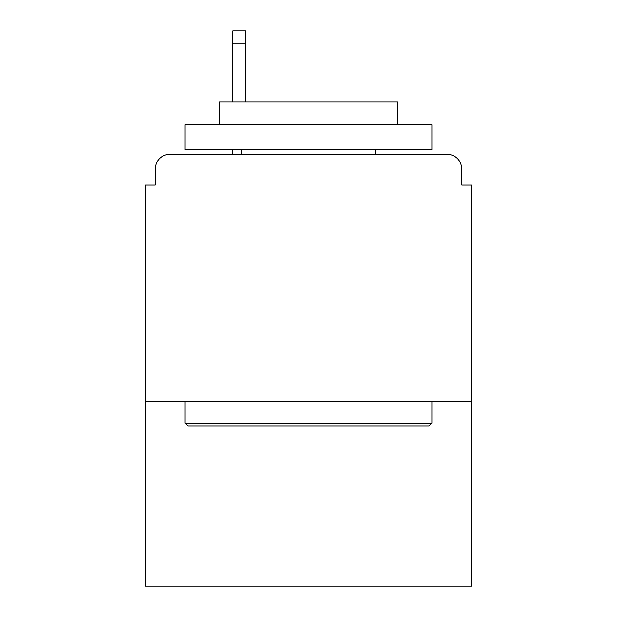 <?xml version="1.0" encoding="UTF-8"?>
<svg xmlns="http://www.w3.org/2000/svg" width="617" height="617" viewBox="0 0 617 617"><rect width="100%" height="100%" fill="white"/><g stroke="black" fill="none" stroke-linecap="round" stroke-linejoin="round"><path stroke-width="0.93" d="M471.535 401.382L471.535 184.992L461.655 184.992L461.655 169.181A14.823 14.823 0 0 0 446.831 154.358L170.169 154.358A14.823 14.823 0 0 0 155.345 169.181L155.345 184.992L145.465 184.992L145.465 586.15L471.535 586.15L471.535 401.382L145.465 401.382M155.345 169.181L155.345 184.992M446.831 154.358L385.571 154.358M231.429 154.358L170.169 154.358M461.655 184.992L461.655 169.181M187.954 426.085L184.992 423.115L432.008 423.115L429.046 426.085L187.954 426.085M432.008 124.719L432.008 149.422L184.992 149.422L184.992 124.719L432.008 124.719M219.575 124.719L219.575 101.99L397.425 101.99L397.425 124.719M432.008 401.382L432.008 423.115M184.992 401.382L184.992 423.115M375.691 149.422L375.691 154.358M241.309 149.422L241.309 154.358M245.759 43.198L232.91 43.198L232.91 30.85L245.759 30.85L245.759 101.99M232.91 43.198L232.91 101.99M232.91 149.422L232.91 154.358"/></g></svg>
